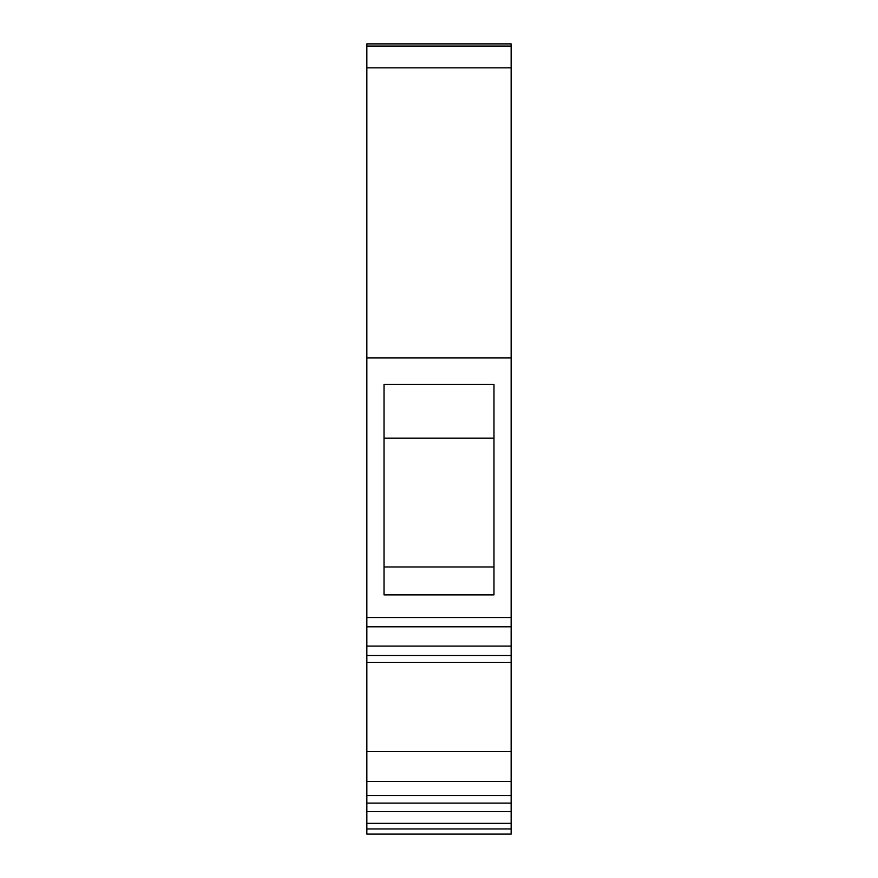 <?xml version="1.0" encoding="UTF-8"?>
<svg xmlns="http://www.w3.org/2000/svg" width="878" height="878" viewBox="0 0 878 878"><rect width="100%" height="100%" fill="white"/><g stroke="black" fill="none" stroke-linecap="round" stroke-linejoin="round"><path stroke-width="1.32" d="M366.85 43.9L366.85 834.1L511.15 834.1L511.15 43.9L366.85 43.9M366.85 357.884L511.15 357.884M384.026 384.476L384.026 594.878L493.974 594.878L493.974 384.476L384.026 384.476M366.85 662.352L511.15 662.352M366.85 751.612L511.15 751.612M366.85 803.118L511.15 803.118M366.85 834.1L511.15 834.1M384.026 438.144L493.974 438.144M384.026 566.979L493.974 566.979M366.85 67.836L511.15 67.836M366.85 617.519L511.15 617.519M366.85 646.087L511.15 646.087M366.85 655.482L511.15 655.482M366.85 781.475L511.15 781.475M366.85 795.545L511.15 795.545M366.85 811.579L511.15 811.579M366.85 823.366L511.15 823.366M366.85 828.942L511.15 828.942M366.85 46.073L511.15 46.073M366.85 626.793L511.15 626.793"/></g></svg>
